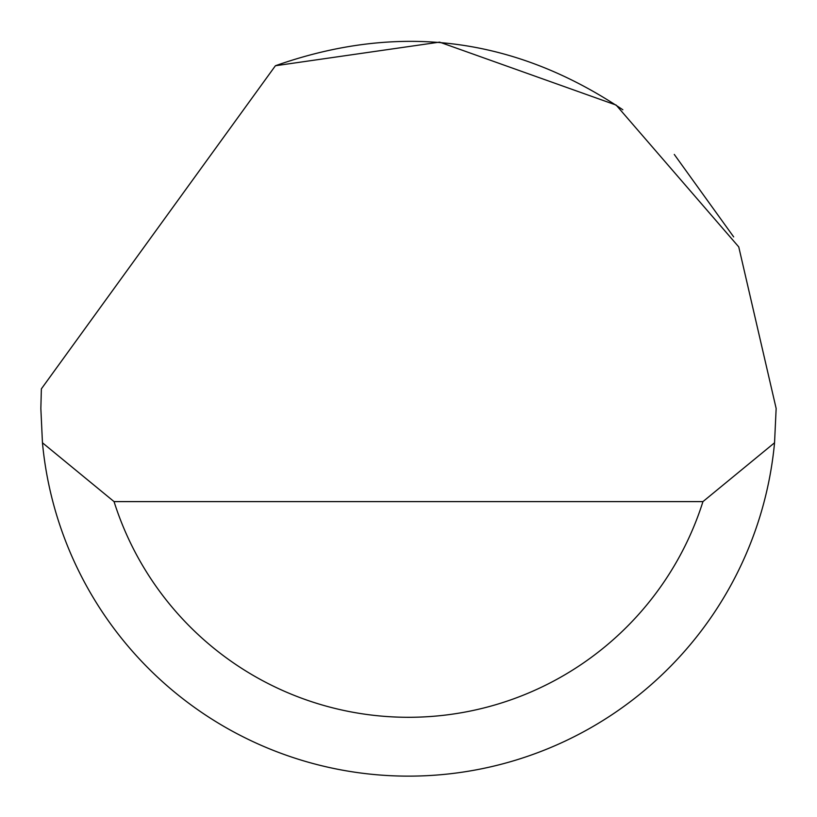 <?xml version="1.0" encoding="UTF-8"?>
<svg xmlns="http://www.w3.org/2000/svg" width="817" height="817" viewBox="0 0 817 817"><rect width="100%" height="100%" fill="white"/><g stroke="black" fill="none" stroke-linecap="round" stroke-linejoin="round"><path stroke-width="1.23" d="M275.411 65.748L439.556 42.127L616.151 105.076L738.752 246.908L776.15 408.469L774.547 442.783A367.65 367.65 0 0 1 42.453 442.783L40.85 408.469L41.371 388.861L275.411 65.748C398.594 22.253 514.404 36.918 622.84 109.764M674.28 154.444L733.666 236.899M42.453 442.783L114.053 501.607L702.947 501.607L774.547 442.783M114.053 501.607A308.826 308.826 0 0 0 702.947 501.607"/></g></svg>
